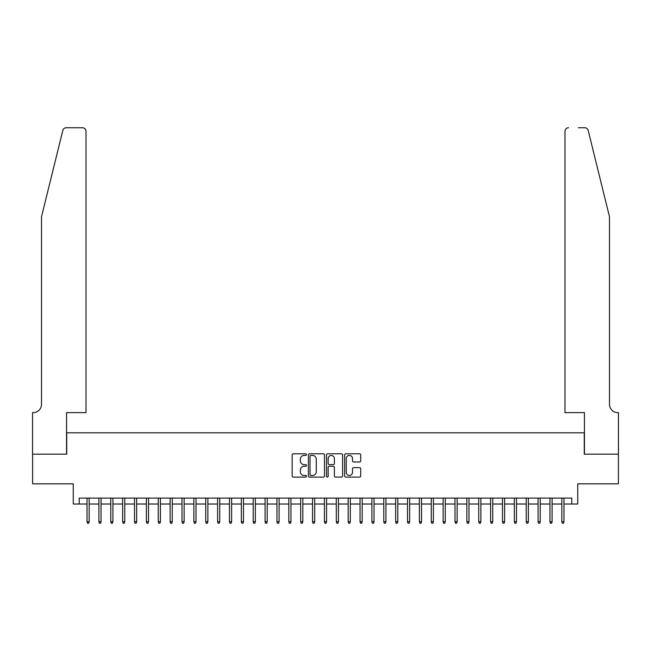 <?xml version="1.0" encoding="UTF-8"?>
<svg xmlns="http://www.w3.org/2000/svg" width="651" height="651" viewBox="0 0 651 651"><rect width="100%" height="100%" fill="white"/><g stroke="black" fill="none" stroke-linecap="round" stroke-linejoin="round"><path stroke-width="0.98" d="M306.507 454.61A0.814 0.814 0 0 0 305.693 453.796L293.316 453.796A1.164 1.164 0 0 0 292.153 454.959L292.153 475.93A1.164 1.164 0 0 0 293.316 477.102L305.693 477.102A0.814 0.814 0 0 0 306.507 476.28A0.814 0.814 0 0 0 305.693 475.466L304.09 475.466A3.727 3.727 0 0 1 300.363 471.739L300.363 469.989A3.727 3.727 0 0 1 304.09 466.262L305.693 466.262A0.814 0.814 0 0 0 306.507 465.449A0.814 0.814 0 0 0 305.693 464.635L304.09 464.635A3.727 3.727 0 0 1 300.363 460.9L300.363 459.158A3.727 3.727 0 0 1 304.09 455.423L305.693 455.423A0.814 0.814 0 0 0 306.507 454.61M359.547 462.007A1.164 1.164 0 0 0 360.719 460.843L360.719 454.959A1.164 1.164 0 0 0 359.547 453.796L345.803 453.796A1.164 1.164 0 0 0 344.639 454.959L344.639 475.93A1.164 1.164 0 0 0 345.803 477.102L359.547 477.102A1.164 1.164 0 0 0 360.719 475.93L360.719 468.826A1.164 1.164 0 0 0 359.547 467.662L353.664 467.662A1.164 1.164 0 0 0 352.5 468.826L352.5 472.349A3.117 3.117 0 0 1 349.384 475.466A3.117 3.117 0 0 1 346.267 472.349L346.267 458.54A3.117 3.117 0 0 1 349.384 455.423A3.117 3.117 0 0 1 352.5 458.54L352.5 460.843A1.164 1.164 0 0 0 353.664 462.007L359.547 462.007M79.202 504.02L79.202 498.088L571.798 498.088L571.798 504.02L577.738 504.02L577.738 483.848L618.393 483.848L618.393 454.17L584.264 454.17L584.264 432.801L66.736 432.801L66.736 454.17L32.607 454.17L32.607 483.848L73.262 483.848L73.262 504.02L87.031 504.02M324.483 454.959A1.164 1.164 0 0 0 323.319 453.796L309.567 453.796A1.164 1.164 0 0 0 308.403 454.959L308.403 475.93A1.164 1.164 0 0 0 309.567 477.102L323.319 477.102A1.164 1.164 0 0 0 324.483 475.93L324.483 454.959M327.681 453.796L341.433 453.796A1.164 1.164 0 0 1 342.597 454.959L342.597 475.93A1.164 1.164 0 0 1 341.433 477.102L335.55 477.102A1.164 1.164 0 0 1 334.386 475.93L334.386 467.426A1.164 1.164 0 0 0 333.222 466.262L329.316 466.262A1.164 1.164 0 0 0 328.153 467.426L328.153 476.28A0.814 0.814 0 0 1 327.339 477.102A0.814 0.814 0 0 1 326.517 476.28L326.517 454.959A1.164 1.164 0 0 1 327.681 453.796M89.171 504.02L98.903 504.02M101.043 504.02L110.776 504.02M112.908 504.02L122.64 504.02M124.78 504.02L134.513 504.02M136.653 504.02L146.385 504.02M148.518 504.02L158.25 504.02M160.39 504.02L170.123 504.02M172.263 504.02L181.995 504.02M184.127 504.02L193.86 504.02M196 504.02L205.732 504.02M207.872 504.02L217.605 504.02M219.737 504.02L229.469 504.02M231.61 504.02L241.342 504.02M243.482 504.02L253.215 504.02M255.347 504.02L265.079 504.02M267.219 504.02L276.952 504.02M279.092 504.02L288.824 504.02M290.956 504.02L300.689 504.02M302.829 504.02L312.561 504.02M314.702 504.02L324.434 504.02M326.566 504.02L336.298 504.02M338.439 504.02L348.171 504.02M350.311 504.02L360.044 504.02M362.176 504.02L371.908 504.02M374.048 504.02L383.781 504.02M385.921 504.02L395.653 504.02M397.785 504.02L407.518 504.02M409.658 504.02L419.39 504.02M421.531 504.02L431.263 504.02M433.395 504.02L443.128 504.02M445.268 504.02L455 504.02M457.14 504.02L466.873 504.02M469.005 504.02L478.737 504.02M480.877 504.02L490.61 504.02M492.75 504.02L502.482 504.02M504.615 504.02L514.347 504.02M516.487 504.02L526.22 504.02M528.36 504.02L538.092 504.02M540.224 504.02L549.957 504.02M552.097 504.02L561.829 504.02M563.969 504.02L571.798 504.02M310.852 455.423A0.814 0.814 0 0 0 310.031 456.245L310.031 474.652A0.814 0.814 0 0 0 310.852 475.466L312.537 475.466A3.727 3.727 0 0 0 316.264 471.739L316.264 459.158A3.727 3.727 0 0 0 312.537 455.423L310.852 455.423M334.386 458.605A3.117 3.117 0 0 0 331.269 455.488A3.117 3.117 0 0 0 328.153 458.605L328.153 463.463A1.164 1.164 0 0 0 329.316 464.635L333.222 464.635A1.164 1.164 0 0 0 334.386 463.463L334.386 458.605M87.031 521.711L87.511 523.249L88.699 523.249L89.171 521.711L87.031 521.711L87.031 498.088M89.171 521.711L89.171 498.088M62.805 130.452C63.708 128.499 63.708 128.499 62.805 130.452L41.509 216.775L41.509 404.32A8.308 8.308 0 0 1 33.201 412.628L32.55 412.628L32.55 454.17L66.557 454.17L66.557 412.628L86.022 412.628L86.022 131.307A3.564 3.564 0 0 0 82.465 127.751L66.264 127.751A3.564 3.564 0 0 0 62.805 130.452M72.611 127.751L82.465 127.751C84.614 127.97 85.794 129.158 86.022 131.307L86.022 412.628M41.509 404.32A8.308 8.308 0 0 1 33.201 412.628M602.956 190.304L588.195 130.452C587.292 128.499 587.292 128.499 588.195 130.452C587.292 128.499 587.292 128.499 588.195 130.452L609.491 216.775L609.491 404.32A8.308 8.308 0 0 0 617.799 412.628L618.45 412.628L618.45 454.17L584.443 454.17L584.443 412.628L564.978 412.628L564.978 131.307L564.978 412.628M578.389 127.751L584.736 127.751A3.564 3.564 0 0 1 588.195 130.452M568.535 127.751A3.564 3.564 0 0 0 564.978 131.307C565.206 129.158 566.386 127.97 568.535 127.751M609.491 404.32A8.308 8.308 0 0 0 617.799 412.628M98.903 521.711L99.375 523.249L100.563 523.249L101.043 521.711L98.903 521.711L98.903 498.088M101.043 521.711L101.043 498.088M110.776 521.711L111.248 523.249L112.436 523.249L112.908 521.711L110.776 521.711L110.776 498.088M112.908 521.711L112.908 498.088M122.64 521.711L123.12 523.249L124.308 523.249L124.78 521.711L122.64 521.711L122.64 498.088M124.78 521.711L124.78 498.088M134.513 521.711L134.985 523.249L136.173 523.249L136.653 521.711L134.513 521.711L134.513 498.088M136.653 521.711L136.653 498.088M146.385 521.711L146.857 523.249L148.046 523.249L148.518 521.711L146.385 521.711L146.385 498.088M148.518 521.711L148.518 498.088M158.25 521.711L158.73 523.249L159.918 523.249L160.39 521.711L158.25 521.711L158.25 498.088M160.39 521.711L160.39 498.088M170.123 521.711L170.595 523.249L171.783 523.249L172.263 521.711L170.123 521.711L170.123 498.088M172.263 521.711L172.263 498.088M181.995 521.711L182.467 523.249L183.655 523.249L184.127 521.711L181.995 521.711L181.995 498.088M184.127 521.711L184.127 498.088M193.86 521.711L194.34 523.249L195.528 523.249L196 521.711L193.86 521.711L193.86 498.088M196 521.711L196 498.088M205.732 521.711L206.204 523.249L207.392 523.249L207.872 521.711L205.732 521.711L205.732 498.088M207.872 521.711L207.872 498.088M217.605 521.711L218.077 523.249L219.265 523.249L219.737 521.711L217.605 521.711L217.605 498.088M219.737 521.711L219.737 498.088M229.469 521.711L229.949 523.249L231.138 523.249L231.61 521.711L229.469 521.711L229.469 498.088M231.61 521.711L231.61 498.088M241.342 521.711L241.814 523.249L243.002 523.249L243.482 521.711L241.342 521.711L241.342 498.088M243.482 521.711L243.482 498.088M253.215 521.711L253.687 523.249L254.875 523.249L255.347 521.711L253.215 521.711L253.215 498.088M255.347 521.711L255.347 498.088M265.079 521.711L265.559 523.249L266.747 523.249L267.219 521.711L265.079 521.711L265.079 498.088M267.219 521.711L267.219 498.088M276.952 521.711L277.424 523.249L278.612 523.249L279.092 521.711L276.952 521.711L276.952 498.088M279.092 521.711L279.092 498.088M288.824 521.711L289.296 523.249L290.484 523.249L290.956 521.711L288.824 521.711L288.824 498.088M290.956 521.711L290.956 498.088M300.689 521.711L301.169 523.249L302.357 523.249L302.829 521.711L300.689 521.711L300.689 498.088M302.829 521.711L302.829 498.088M312.561 521.711L313.033 523.249L314.221 523.249L314.702 521.711L312.561 521.711L312.561 498.088M314.702 521.711L314.702 498.088M324.434 521.711L324.906 523.249L326.094 523.249L326.566 521.711L324.434 521.711L324.434 498.088M326.566 521.711L326.566 498.088M336.298 521.711L336.779 523.249L337.967 523.249L338.439 521.711L336.298 521.711L336.298 498.088M338.439 521.711L338.439 498.088M348.171 521.711L348.643 523.249L349.831 523.249L350.311 521.711L348.171 521.711L348.171 498.088M350.311 521.711L350.311 498.088M360.044 521.711L360.516 523.249L361.704 523.249L362.176 521.711L360.044 521.711L360.044 498.088M362.176 521.711L362.176 498.088M371.908 521.711L372.388 523.249L373.576 523.249L374.048 521.711L371.908 521.711L371.908 498.088M374.048 521.711L374.048 498.088M383.781 521.711L384.253 523.249L385.441 523.249L385.921 521.711L383.781 521.711L383.781 498.088M385.921 521.711L385.921 498.088M395.653 521.711L396.125 523.249L397.313 523.249L397.785 521.711L395.653 521.711L395.653 498.088M397.785 521.711L397.785 498.088M407.518 521.711L407.998 523.249L409.186 523.249L409.658 521.711L407.518 521.711L407.518 498.088M409.658 521.711L409.658 498.088M419.39 521.711L419.862 523.249L421.051 523.249L421.531 521.711L419.39 521.711L419.39 498.088M421.531 521.711L421.531 498.088M431.263 521.711L431.735 523.249L432.923 523.249L433.395 521.711L431.263 521.711L431.263 498.088M433.395 521.711L433.395 498.088M443.128 521.711L443.608 523.249L444.796 523.249L445.268 521.711L443.128 521.711L443.128 498.088M445.268 521.711L445.268 498.088M455 521.711L455.472 523.249L456.66 523.249L457.14 521.711L455 521.711L455 498.088M457.14 521.711L457.14 498.088M466.873 521.711L467.345 523.249L468.533 523.249L469.005 521.711L466.873 521.711L466.873 498.088M469.005 521.711L469.005 498.088M478.737 521.711L479.217 523.249L480.405 523.249L480.877 521.711L478.737 521.711L478.737 498.088M480.877 521.711L480.877 498.088M490.61 521.711L491.082 523.249L492.27 523.249L492.75 521.711L490.61 521.711L490.61 498.088M492.75 521.711L492.75 498.088M502.482 521.711L502.954 523.249L504.143 523.249L504.615 521.711L502.482 521.711L502.482 498.088M504.615 521.711L504.615 498.088M514.347 521.711L514.827 523.249L516.015 523.249L516.487 521.711L514.347 521.711L514.347 498.088M516.487 521.711L516.487 498.088M526.22 521.711L526.692 523.249L527.88 523.249L528.36 521.711L526.22 521.711L526.22 498.088M528.36 521.711L528.36 498.088M538.092 521.711L538.564 523.249L539.752 523.249L540.224 521.711L538.092 521.711L538.092 498.088M540.224 521.711L540.224 498.088M549.957 521.711L550.437 523.249L551.625 523.249L552.097 521.711L549.957 521.711L549.957 498.088M552.097 521.711L552.097 498.088M561.829 521.711L562.301 523.249L563.489 523.249L563.969 521.711L561.829 521.711L561.829 498.088M563.969 521.711L563.969 498.088"/></g></svg>
